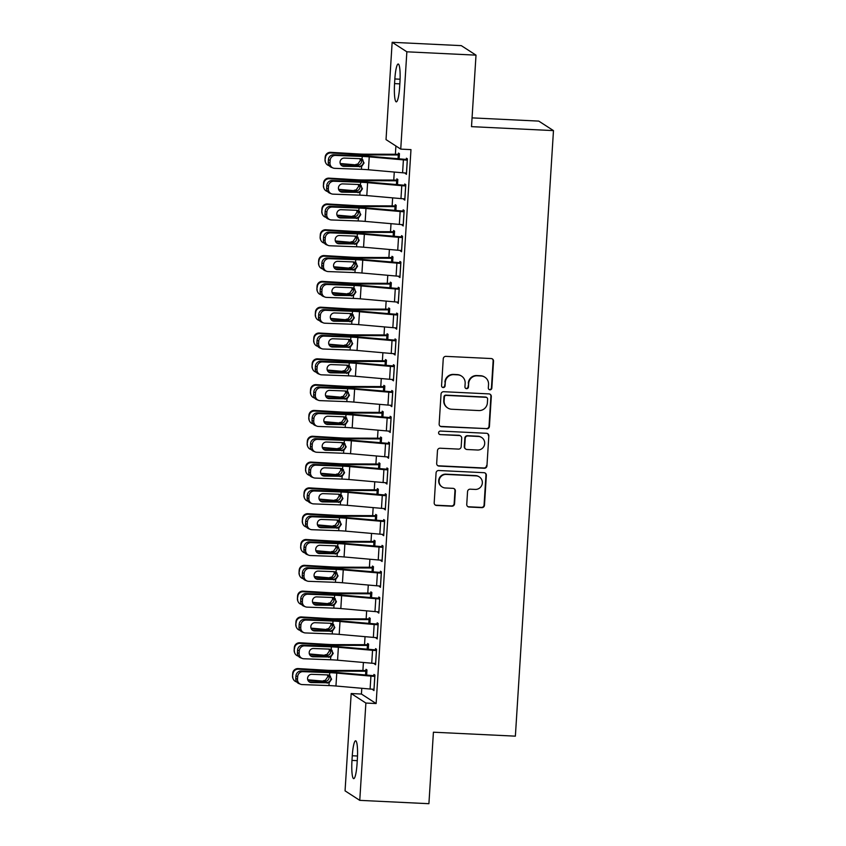 <?xml version="1.0" encoding="UTF-8"?>
<svg xmlns="http://www.w3.org/2000/svg" width="846" height="846" viewBox="0 0 846 846"><rect width="100%" height="100%" fill="white"/><g stroke="black" fill="none" stroke-linecap="round" stroke-linejoin="round"><path stroke-width="1.27" d="M489.961 389.816A1.787 1.755 122.9 0 0 491.833 388.124L493.535 361.21A2.549 2.506 122.9 0 0 491.177 358.545L445.927 356.367A2.549 2.506 122.9 0 0 443.251 358.778L441.559 385.691A1.787 1.755 122.9 0 0 443.209 387.553A1.787 1.755 122.9 0 0 445.081 385.861L445.292 382.381A8.153 8.016 122.9 0 1 453.847 374.662L457.623 374.841A8.153 8.016 122.9 0 1 465.152 383.344L464.94 386.823A1.787 1.755 122.9 0 0 466.59 388.684A1.787 1.755 122.9 0 0 468.462 386.992L468.673 383.513A8.153 8.016 122.9 0 1 477.229 375.793L481.004 375.973A8.153 8.016 122.9 0 1 488.533 384.475L488.322 387.954A1.787 1.755 122.9 0 0 489.961 389.816M488.914 389.393A1.787 1.755 122.9 0 0 491.441 387.87L493.133 360.946A2.549 2.506 122.9 0 0 492.192 358.82M442.162 387.14A1.787 1.755 122.9 0 0 444.679 385.607L445.292 382.381M465.543 388.272A1.787 1.755 122.9 0 0 468.06 386.738L468.673 383.513M466.749 504.385A2.549 2.506 122.9 0 0 469.096 507.04L481.797 507.653A2.549 2.506 122.9 0 0 484.472 505.242L486.355 475.346A2.549 2.506 122.9 0 0 483.997 472.692L438.746 470.503A2.549 2.506 122.9 0 0 436.071 472.914L434.188 502.81A2.549 2.506 122.9 0 0 436.547 505.464L451.88 506.204A2.549 2.506 122.9 0 0 454.556 503.793L455.36 490.997A2.549 2.506 122.9 0 0 453.001 488.343L445.398 487.983A6.821 6.705 122.9 0 1 439.434 479.153A6.821 6.705 122.9 0 1 446.254 474.426L476.044 475.864A6.821 6.705 122.9 0 1 482.009 484.695A6.821 6.705 122.9 0 1 475.188 489.422L470.228 489.178A2.549 2.506 122.9 0 0 467.552 491.589L466.749 504.385M361.792 688.284L361.422 694.037L376.132 703.544L410.976 149.615L400.74 149.118L386.03 139.611L392.153 42.3L406.863 51.807L400.74 149.118M376.132 703.544L365.884 703.047L359.762 800.358L345.062 790.851L351.185 693.54L365.884 703.047M392.153 42.3L461.303 45.642L476.012 55.149L471.508 126.646L553.474 130.612L515.373 736.157L433.416 732.202L428.911 803.7L359.762 800.358M476.012 55.149L406.863 51.807M486.757 428.859A2.549 2.506 122.9 0 0 489.422 426.447L491.304 396.552A2.549 2.506 122.9 0 0 488.956 393.898L443.706 391.709A2.549 2.506 122.9 0 0 441.03 394.12L439.148 424.015A2.549 2.506 122.9 0 0 441.506 426.67L486.355 428.605A2.549 2.506 122.9 0 0 489.03 426.194L490.913 396.288A2.549 2.506 122.9 0 0 489.971 394.173M488.829 435.944L486.947 465.839A2.549 2.506 122.9 0 1 484.272 468.261L439.021 466.072A2.549 2.506 122.9 0 1 436.673 463.418L437.477 450.622A2.549 2.506 122.9 0 1 440.142 448.211L458.5 449.099A2.549 2.506 122.9 0 0 461.176 446.677L461.705 438.196A2.549 2.506 122.9 0 0 459.346 435.542L440.248 434.611A1.787 1.755 122.9 0 1 438.683 432.306A1.787 1.755 122.9 0 1 440.47 431.069L486.471 433.289A2.549 2.506 122.9 0 1 488.829 435.944L486.947 465.839M553.474 130.612L538.765 121.105L472.068 117.88M374.619 663.423L375.571 664.766L376.544 649.284L375.55 648.639L375.476 649.929M368.274 649.316L368.602 644.144L367.608 643.499L367.524 644.789M377.866 611.795L378.818 613.139L379.791 597.657L378.797 597.012L378.722 598.302M371.521 597.688L371.849 592.517L370.855 591.872L370.77 593.162M381.112 560.168L382.064 561.522L383.037 546.03L382.043 545.384L381.969 546.675M374.767 546.072L375.095 540.89L374.101 540.245L374.017 541.546M384.37 508.552L385.311 509.895L386.294 494.402L385.3 493.768L385.216 495.058M378.014 494.445L378.342 489.263L377.348 488.628L377.263 489.919M387.616 456.925L388.568 458.268L389.541 442.786L388.547 442.141L388.462 443.431M381.26 442.818L381.588 437.646L380.594 437.001L380.51 438.291A9.095 0.825 3.6 0 0 376.851 438.196L347.23 438.122A12.986 1.174 -176.4 0 1 340.578 437.9L312.809 436.261L313.062 436.864A5.192 5.171 157.6 0 0 307.553 441.728L307.31 441.126A5.192 5.171 -22.4 0 1 312.809 436.261M390.863 405.297L391.814 406.651L392.787 391.159L391.793 390.514L391.709 391.804M384.507 391.201L384.835 386.019L383.841 385.374L383.767 386.664M394.109 353.681L395.061 355.024L396.034 339.532L395.04 338.897L394.955 340.187M387.764 339.574L388.081 334.392L387.087 333.758L387.013 335.048M397.356 302.054L398.307 303.397L399.28 287.915L398.286 287.27L398.202 288.56M391.011 287.947L391.328 282.776L390.334 282.13L390.26 283.421M400.602 250.427L401.554 251.77L402.527 236.288L401.533 235.643L401.459 236.933M394.257 236.32L394.585 231.148L393.591 230.503L393.506 231.793M403.849 198.799L404.8 200.153L405.773 184.661L404.779 184.016L404.705 185.306M397.504 184.703L397.832 179.521L396.837 178.876L396.753 180.166M395.907 145.998L395.389 154.268M394.268 172.045L393.76 180.071M392.639 197.858L392.142 205.885M391.021 223.672L390.514 231.698M389.393 249.485L388.885 257.512M387.775 275.299L387.267 283.325M386.146 301.113L385.639 309.139M384.518 326.916L384.021 334.953M382.9 352.729L382.392 360.756M381.271 378.543L380.774 386.569M379.653 404.356L379.145 412.383M378.025 430.17L377.517 438.196M376.407 455.983L375.899 464.01M374.778 481.797L374.27 489.823M373.16 507.6L372.652 515.637M371.531 533.414L371.024 541.44M369.903 559.227L369.406 567.254M368.285 585.041L367.777 593.067M366.656 610.854L366.149 618.881M365.038 636.668L364.531 644.694M363.41 662.481L362.902 670.508M398.043 158.794L398.286 154.966L399.323 154.998L399.079 158.879L399.449 153.708L398.455 153.073L398.381 154.363M405.477 172.996L406.429 174.339L407.402 158.847L406.408 158.213L406.323 159.503M395.875 210.517L396.203 205.335L395.209 204.69L395.135 205.98M402.231 224.613L403.182 225.967L404.155 210.474L403.161 209.829L403.077 211.119M392.629 262.133L392.956 256.962L391.962 256.317L391.878 257.607A9.095 0.825 3.6 0 0 388.219 257.501L358.598 257.438A12.986 1.174 -176.4 0 1 351.947 257.216L324.177 255.577L324.43 256.179A5.192 5.171 157.6 0 0 318.921 261.044L318.678 260.441A5.192 5.171 -22.4 0 1 324.177 255.577M398.984 276.24L399.925 277.583L400.909 262.101L399.915 261.456L399.83 262.746M389.382 313.76L389.71 308.579L388.716 307.944L388.631 309.234M395.738 327.867L396.679 329.21L397.652 313.718L396.668 313.083L396.584 314.374M386.136 365.387L386.463 360.206L385.469 359.561L385.385 360.861M392.481 379.484L393.432 380.837L394.405 365.345L393.411 364.7L393.337 365.99M382.889 417.004L383.217 411.833L382.223 411.188L382.138 412.478M389.234 431.111L390.186 432.454L391.159 416.972L390.165 416.327L390.091 417.617M379.643 468.631L379.96 463.46L378.976 462.815L378.892 464.105M385.988 482.738L386.939 484.081L387.912 468.599L386.918 467.954L386.834 469.244M376.396 520.258L376.713 515.077L375.719 514.442L375.645 515.732M382.741 534.365L383.693 535.708L384.666 520.216L383.672 519.581L383.587 520.872M373.139 571.885L373.467 566.704L372.473 566.059L372.399 567.349M379.494 585.982L380.446 587.336L381.419 571.843L380.425 571.198L380.34 572.488M369.892 623.502L370.22 618.331L369.226 617.686L369.142 618.976A9.095 0.825 3.6 0 0 365.483 618.881L335.862 618.807A12.986 1.174 -176.4 0 1 329.21 618.585L301.44 616.946L301.694 617.548A5.192 5.171 157.6 0 0 296.185 622.413L295.941 621.81A5.192 5.171 -22.4 0 1 301.44 616.946M376.248 637.609L377.2 638.952L378.173 623.47L377.179 622.825L377.094 624.115M366.646 675.129L366.974 669.958L365.98 669.313L365.895 670.603M373.001 689.236L373.943 690.579L374.926 675.087L373.932 674.452L373.847 675.743M357.065 763.695A16.624 2.633 92.8 0 1 353.723 778.648A16.624 2.633 92.8 0 1 351.978 760.406L352.274 755.753A16.624 2.633 92.8 0 1 355.616 740.8A16.624 2.633 92.8 0 1 357.361 759.042L357.065 763.695M361.422 694.037L351.185 693.54M394.849 78.964A16.624 2.633 92.8 0 1 398.202 64.01A16.624 2.633 92.8 0 1 399.936 82.252L399.65 86.905A16.624 2.633 92.8 0 1 396.298 101.858A16.624 2.633 92.8 0 1 394.564 83.606L394.849 78.964L400.084 79.217M405.435 173.694L406.461 173.747M403.806 199.508L404.843 199.561M402.188 225.322L403.214 225.374M400.56 251.135L401.596 251.177M398.942 276.949L399.968 276.991M397.313 302.752L398.339 302.805M395.685 328.565L396.721 328.618M394.067 354.379L395.093 354.432M392.438 380.192L393.475 380.245M390.82 406.006L391.846 406.059M389.192 431.82L390.228 431.862M387.574 457.633L388.6 457.675M385.945 483.436L386.971 483.489M384.317 509.25L385.353 509.303M382.699 535.063L383.724 535.116M381.07 560.877L382.106 560.93M379.452 586.69L380.478 586.743M377.824 612.504L378.86 612.546M376.206 638.318L377.231 638.36M374.577 664.121L375.613 664.173M372.949 689.934L373.985 689.987M484.917 377.231L484.525 376.978A8.153 8.016 122.9 0 0 480.602 375.719L481.004 375.973M468.282 383.259A8.153 8.016 122.9 0 1 476.837 375.539L480.602 375.719M461.546 376.1L461.144 375.846A8.153 8.016 122.9 0 0 457.221 374.588L457.623 374.841M444.901 382.128A8.153 8.016 122.9 0 1 453.456 374.408L457.221 374.588M440.089 426.141A2.549 2.506 122.9 0 0 441.104 426.416L486.355 428.605M487.613 399.164A1.787 1.755 122.9 0 0 485.964 397.303L446.244 395.389A1.787 1.755 122.9 0 0 444.372 397.081L444.139 400.75A8.153 8.016 122.9 0 0 451.679 409.242L478.825 410.564A8.153 8.016 122.9 0 0 487.381 402.844L487.613 399.164M486.82 397.588L486.429 397.324A1.787 1.755 122.9 0 0 485.562 397.049L485.964 397.303M447.756 407.994L447.354 407.73A8.153 8.016 122.9 0 1 443.748 400.496L443.97 396.816A1.787 1.755 122.9 0 1 445.842 395.135L485.562 397.049M437.604 465.543A2.549 2.506 122.9 0 0 438.63 465.808L483.88 467.997A2.549 2.506 122.9 0 0 486.545 465.586M460.573 435.933L460.182 435.679A2.549 2.506 122.9 0 0 458.955 435.278L440.248 434.611M439.201 434.199A1.787 1.755 122.9 0 0 439.846 434.358M477.546 450.019A6.821 6.705 122.9 0 0 481.67 437.509A6.821 6.705 122.9 0 0 478.392 436.462L467.901 435.954A2.549 2.506 122.9 0 0 465.226 438.365L464.687 446.857A2.549 2.506 122.9 0 0 467.045 449.512L477.546 450.019M481.67 437.509L481.268 437.255A6.821 6.705 122.9 0 0 478.001 436.208L478.392 436.462M465.818 449.11L465.427 448.856A2.549 2.506 122.9 0 1 464.295 446.593L464.824 438.112A2.549 2.506 122.9 0 1 467.5 435.701L478.001 436.208M488.428 435.69A2.549 2.506 122.9 0 0 487.497 433.564M479.322 476.911L478.921 476.658A6.821 6.705 122.9 0 0 475.642 475.611L476.044 475.864M442.12 486.926L441.728 486.672A6.821 6.705 122.9 0 1 445.853 474.162L475.642 475.611M435.13 504.935A2.549 2.506 122.9 0 0 436.145 505.21L451.478 505.95A2.549 2.506 122.9 0 0 454.154 503.539L454.958 490.743A2.549 2.506 122.9 0 0 454.027 488.618M467.679 506.511A2.549 2.506 122.9 0 0 468.705 506.786L481.395 507.399A2.549 2.506 122.9 0 0 484.071 504.988L485.953 475.092A2.549 2.506 122.9 0 0 485.012 472.967M399.407 154.406L398.329 154.353A9.095 0.825 3.6 0 0 394.712 154.258L365.102 154.184A12.986 1.174 -176.4 0 1 358.44 153.961L330.68 152.333L330.923 152.936A5.192 5.171 157.6 0 0 325.424 157.79L325.171 157.187A5.192 5.171 -22.4 0 1 330.68 152.333M398.286 154.966L368.676 154.903A19.479 1.755 -176.4 0 1 358.693 154.564L330.923 152.936M361.062 158.794L361.644 161.195C361.369 163.352 360.163 164.653 358.027 165.076L340.208 163.511M325.255 160.37A5.192 5.171 157.6 0 0 325.636 162.654L325.393 162.051A5.192 5.171 -22.4 0 1 325.012 159.767L325.424 157.79M325.636 162.654A5.192 5.171 157.6 0 0 329.242 165.71M340.441 164.113L357.245 165.107M325.012 159.767L325.171 157.187M355.849 164.441L357.805 164.092L360.28 160.529L359.962 158.667M406.503 173.049L406.461 173.049A9.095 0.825 -176.4 0 1 402.59 172.785L368.422 169.771A12.986 1.174 3.6 0 0 361.432 169.327L334.646 168.333A5.192 4.981 111.3 0 1 329.982 162.982L330.141 160.402L328.417 159.725L328.248 162.305L329.982 162.982M407.36 159.545L371.013 156.404A19.479 1.755 3.6 0 0 360.523 155.749L333.736 154.755L335.46 155.421A5.192 4.981 111.3 0 0 330.141 160.402M407.317 160.137L407.264 160.137A9.095 0.825 -176.4 0 1 403.394 159.873L369.237 156.859A12.986 1.174 3.6 0 0 362.247 156.425L335.46 155.421M341.721 165.636A4.156 3.987 111.3 0 0 342.059 165.668L359.857 166.26C361.951 165.805 363.146 164.505 363.442 162.358L362.786 159.841M328.417 159.725A5.192 4.981 -68.7 0 1 333.736 154.755M333.081 168.005L331.357 167.328A5.192 4.981 -68.7 0 1 328.248 162.305M362.247 156.425L362.067 159.207L364.055 162.982L361.602 166.546L343.793 166.345A4.156 3.987 -68.7 0 1 340.05 162.062A4.156 3.987 -68.7 0 1 344.311 158.086L360.237 158.678L362.892 159.852M397.789 180.219L396.7 180.166A9.095 0.825 3.6 0 0 393.083 180.071L363.473 179.997A12.986 1.174 -176.4 0 1 356.822 179.775L329.052 178.146L329.305 178.749A5.192 5.171 157.6 0 0 323.796 183.603L323.553 183A5.192 5.171 -22.4 0 1 329.052 178.146M397.451 184.692L397.694 180.811L367.048 180.716A19.479 1.755 -176.4 0 1 357.065 180.378L329.305 178.749M359.434 184.608L360.026 187.008C359.74 189.166 358.535 190.466 356.409 190.889L338.59 189.324M323.637 186.183A5.192 5.171 157.6 0 0 324.018 188.468L323.764 187.865A5.192 5.171 -22.4 0 1 323.384 185.581L323.796 183.603M324.018 188.468A5.192 5.171 157.6 0 0 327.624 191.524M338.812 189.927L355.616 190.921M323.384 185.581L323.553 183M354.231 190.244L356.177 189.906L358.651 186.342L358.334 184.481M396.161 206.033L395.082 205.98A9.095 0.825 3.6 0 0 391.465 205.885L361.845 205.811A12.986 1.174 -176.4 0 1 355.193 205.589L327.434 203.96L327.677 204.552A5.192 5.171 157.6 0 0 322.178 209.417L321.924 208.814A5.192 5.171 -22.4 0 1 327.434 203.96M395.833 210.506L396.076 206.625L365.43 206.53A19.479 1.755 -176.4 0 1 355.447 206.191L327.677 204.552M357.816 210.421L358.397 212.822C358.122 214.979 356.917 216.28 354.781 216.703L336.962 215.138M322.009 211.997A5.192 5.171 157.6 0 0 322.389 214.281L322.136 213.678A5.192 5.171 -22.4 0 1 321.766 211.394L322.178 209.417M322.389 214.281A5.192 5.171 157.6 0 0 325.996 217.337M337.194 215.741L353.998 216.735M321.766 211.394L321.924 208.814M352.602 216.058L354.559 215.719L357.033 212.156L356.716 210.294M404.885 198.863L404.832 198.852A9.095 0.825 -176.4 0 1 400.962 198.599L366.804 195.585A12.986 1.174 3.6 0 0 359.804 195.14L333.028 194.146A5.192 4.981 111.3 0 1 328.354 188.795L328.512 186.215L326.789 185.538L326.63 188.119L328.354 188.795M405.731 185.359L369.385 182.218A19.479 1.755 3.6 0 0 358.894 181.562L332.108 180.558L333.842 181.234A5.192 4.981 111.3 0 0 328.512 186.215M405.699 185.951L405.646 185.951A9.095 0.825 -176.4 0 1 401.776 185.686L367.608 182.673A12.986 1.174 3.6 0 0 360.618 182.239L333.842 181.234M340.092 191.45A4.156 3.987 111.3 0 0 340.441 191.482L358.228 192.074C360.322 191.619 361.517 190.318 361.824 188.172L361.157 185.655M326.789 185.538A5.192 4.981 -68.7 0 1 332.108 180.558M331.463 193.819L329.739 193.142A5.192 4.981 -68.7 0 1 326.63 188.119M360.618 182.239L360.449 185.02L362.437 188.795L359.984 192.359L342.165 192.158A4.156 3.987 -68.7 0 1 338.432 187.875A4.156 3.987 -68.7 0 1 342.683 183.899L358.619 184.491L361.274 185.655M403.256 224.666L403.204 224.666A9.095 0.825 -176.4 0 1 399.333 224.401L365.176 221.398A12.986 1.174 3.6 0 0 358.186 220.954L331.399 219.949A5.192 4.981 111.3 0 1 326.725 214.609L326.894 212.029L325.171 211.352L325.001 213.932L326.725 214.609M404.113 211.172L367.756 208.031A19.479 1.755 3.6 0 0 357.266 207.376L330.49 206.371L332.214 207.048A5.192 4.981 111.3 0 0 326.894 212.029M404.071 211.764L404.018 211.764A9.095 0.825 -176.4 0 1 400.147 211.5L365.99 208.486A12.986 1.174 3.6 0 0 359 208.053L332.214 207.048M338.463 217.263A4.156 3.987 111.3 0 0 338.812 217.295L356.61 217.887C358.704 217.433 359.899 216.132 360.195 213.985L359.529 211.468M325.171 211.352A5.192 4.981 -68.7 0 1 330.49 206.371M329.834 219.632L328.111 218.955A5.192 4.981 -68.7 0 1 325.001 213.932M359 208.053L358.82 210.834L360.808 214.598L358.355 218.173L340.536 217.972A4.156 3.987 -68.7 0 1 336.803 213.689A4.156 3.987 -68.7 0 1 341.065 209.702L356.991 210.305L359.645 211.468M394.532 231.846L393.453 231.793A9.095 0.825 3.6 0 0 389.837 231.698L360.227 231.624A12.986 1.174 -176.4 0 1 353.565 231.402L325.805 229.763L326.048 230.366A5.192 5.171 157.6 0 0 320.549 235.23L320.296 234.628A5.192 5.171 -22.4 0 1 325.805 229.763M394.204 236.32L394.448 232.439L363.801 232.333A19.479 1.755 -176.4 0 1 353.818 232.005L326.048 230.366M356.187 236.235L356.769 238.625C356.494 240.793 355.288 242.083 353.152 242.516L335.344 240.951M320.391 237.811A5.192 5.171 157.6 0 0 320.761 240.095L320.518 239.492A5.192 5.171 -22.4 0 1 320.137 237.208L320.549 235.23M320.761 240.095A5.192 5.171 157.6 0 0 324.378 243.151M335.566 241.554L352.37 242.538M320.137 237.208L320.296 234.628M350.974 241.871L352.93 241.533L355.405 237.969L355.087 236.108M392.914 257.66L391.835 257.607M392.576 262.133L392.819 258.252L362.183 258.146A19.479 1.755 -176.4 0 1 352.19 257.819L324.43 256.179M354.569 262.049L355.151 264.438C354.876 266.606 353.67 267.896 351.534 268.33L333.715 266.765M318.762 263.624A5.192 5.171 157.6 0 0 319.143 265.908L318.889 265.306A5.192 5.171 -22.4 0 1 318.519 263.021L318.921 261.044M319.143 265.908A5.192 5.171 157.6 0 0 322.749 268.965M333.948 267.368L350.741 268.351M318.519 263.021L318.678 260.441M349.356 267.685L351.312 267.336L353.776 263.783L353.469 261.922M401.639 250.479L401.586 250.479A9.095 0.825 -176.4 0 1 397.715 250.215L363.558 247.201A12.986 1.174 3.6 0 0 356.557 246.768L329.781 245.763A5.192 4.981 111.3 0 1 325.107 240.412L325.266 237.832L323.542 237.166L323.384 239.746L325.107 240.412M402.485 236.986L366.138 233.845A19.479 1.755 3.6 0 0 355.648 233.189L328.861 232.185L330.585 232.862A5.192 4.981 111.3 0 0 325.266 237.832M402.453 237.578L402.4 237.578A9.095 0.825 -176.4 0 1 398.529 237.314L364.362 234.3A12.986 1.174 3.6 0 0 357.372 233.866L330.585 232.862M336.845 243.077A4.156 3.987 111.3 0 0 337.194 243.109L354.982 243.701C357.075 243.246 358.27 241.945 358.577 239.788L357.911 237.282M323.542 237.166A5.192 4.981 -68.7 0 1 328.861 232.185M328.216 245.446L326.493 244.769A5.192 4.981 -68.7 0 1 323.384 239.746M357.372 233.866L357.192 236.637L359.19 240.412L356.737 243.986L338.918 243.775A4.156 3.987 -68.7 0 1 335.175 239.503A4.156 3.987 -68.7 0 1 339.436 235.516L355.373 236.119L358.027 237.282M400.01 276.293L399.957 276.293A9.095 0.825 -176.4 0 1 396.087 276.029L361.929 273.015A12.986 1.174 3.6 0 0 354.939 272.581L328.153 271.577A5.192 4.981 111.3 0 1 323.479 266.226L323.648 263.645L321.914 262.979L321.755 265.559L323.479 266.226M400.856 262.799L364.51 259.659A19.479 1.755 3.6 0 0 354.019 259.003L327.243 257.998L328.967 258.675A5.192 4.981 111.3 0 0 323.648 263.645M400.824 263.392L400.771 263.392A9.095 0.825 -176.4 0 1 396.901 263.127L362.744 260.113A12.986 1.174 3.6 0 0 355.743 259.669L328.967 258.675M335.217 268.891A4.156 3.987 111.3 0 0 335.566 268.922L353.364 269.514C355.447 269.049 356.642 267.748 356.949 265.602L356.282 263.095M321.914 262.979A5.192 4.981 -68.7 0 1 327.243 257.998M326.588 271.249L324.864 270.583A5.192 4.981 -68.7 0 1 321.755 265.559M355.743 259.669L355.574 262.45L357.562 266.226L355.109 269.8L337.29 269.588A4.156 3.987 -68.7 0 1 333.557 265.316A4.156 3.987 -68.7 0 1 337.808 261.329L353.744 261.922L356.399 263.095M391.286 283.473L390.207 283.421A9.095 0.825 3.6 0 0 386.59 283.315L356.98 283.251A12.986 1.174 -176.4 0 1 350.318 283.029L322.559 281.39L322.802 281.993A5.192 5.171 157.6 0 0 317.303 286.847L317.049 286.244A5.192 5.171 -22.4 0 1 322.559 281.39M390.958 287.947L391.201 284.055L360.555 283.96A19.479 1.755 -176.4 0 1 350.572 283.632L322.802 281.993M352.941 287.852L353.522 290.252C353.247 292.42 352.042 293.71 349.906 294.144L332.097 292.579M317.134 289.427A5.192 5.171 157.6 0 0 317.514 291.722L317.271 291.119A5.192 5.171 -22.4 0 1 316.89 288.824L317.303 286.847M317.514 291.722A5.192 5.171 157.6 0 0 321.12 294.778M332.319 293.181L349.123 294.165M316.89 288.824L317.049 286.244M347.727 293.499L349.684 293.15L352.158 289.596L351.841 287.725M398.392 302.107L398.339 302.107A9.095 0.825 -176.4 0 1 394.469 301.842L360.301 298.828A12.986 1.174 3.6 0 0 353.311 298.395L326.524 297.39A5.192 4.981 111.3 0 1 321.861 292.039L322.019 289.459L320.296 288.782L320.137 291.362L321.861 292.039M399.238 288.613L362.892 285.472A19.479 1.755 3.6 0 0 352.401 284.816L325.615 283.812L327.339 284.489A5.192 4.981 111.3 0 0 322.019 289.459M399.196 289.205L399.153 289.195A9.095 0.825 -176.4 0 1 395.272 288.941L361.115 285.927A12.986 1.174 3.6 0 0 354.125 285.483L327.339 284.489M333.599 294.704A4.156 3.987 111.3 0 0 333.948 294.725L351.735 295.317C353.829 294.863 355.024 293.562 355.32 291.415L354.664 288.909M320.296 288.782A5.192 4.981 -68.7 0 1 325.615 283.812M324.97 297.062L323.235 296.396A5.192 4.981 -68.7 0 1 320.137 291.362M354.125 285.483L353.945 288.264L355.933 292.039L353.491 295.614L335.672 295.402A4.156 3.987 -68.7 0 1 331.928 291.119A4.156 3.987 -68.7 0 1 336.19 287.143L352.116 287.735L354.77 288.909M389.668 309.276L388.578 309.234A9.095 0.825 3.6 0 0 384.962 309.128L355.352 309.065A12.986 1.174 -176.4 0 1 348.7 308.843L320.93 307.204L321.184 307.807A5.192 5.171 157.6 0 0 315.674 312.66L315.431 312.058A5.192 5.171 -22.4 0 1 320.93 307.204M389.329 313.76L389.572 309.869L358.926 309.773A19.479 1.755 -176.4 0 1 348.943 309.446L321.184 307.807M351.312 313.665L351.904 316.066C351.629 318.233 350.413 319.524 348.288 319.957L330.469 318.392M315.516 315.241A5.192 5.171 157.6 0 0 315.896 317.536L315.643 316.933A5.192 5.171 -22.4 0 1 315.262 314.638L315.674 312.66M315.896 317.536A5.192 5.171 157.6 0 0 319.502 320.581M330.701 318.984L347.495 319.978M315.262 314.638L315.431 312.058M346.109 319.312L348.055 318.963L350.53 315.41L350.223 313.538M396.763 327.92L396.711 327.92A9.095 0.825 -176.4 0 1 392.84 327.656L358.683 324.642A12.986 1.174 3.6 0 0 351.682 324.208L324.906 323.204A5.192 4.981 111.3 0 1 320.232 317.853L320.391 315.272L318.667 314.596L318.508 317.176L320.232 317.853M397.609 314.416L361.263 311.286A19.479 1.755 3.6 0 0 350.773 310.619L323.997 309.625L325.721 310.292A5.192 4.981 111.3 0 0 320.391 315.272M397.578 315.019L397.525 315.008A9.095 0.825 -176.4 0 1 393.654 314.744L359.497 311.74A12.986 1.174 3.6 0 0 352.496 311.296L325.721 310.292M331.97 320.518A4.156 3.987 111.3 0 0 332.319 320.539L350.117 321.131C352.2 320.676 353.395 319.376 353.702 317.229L353.036 314.712M318.667 314.596A5.192 4.981 -68.7 0 1 323.997 309.625M323.341 322.876L321.617 322.199A5.192 4.981 -68.7 0 1 318.508 317.176M352.496 311.296L352.327 314.078L354.315 317.853L351.862 321.427L334.043 321.216A4.156 3.987 -68.7 0 1 330.31 316.933A4.156 3.987 -68.7 0 1 334.561 312.957L350.498 313.549L353.152 314.723M388.039 335.09L386.96 335.037A9.095 0.825 3.6 0 0 383.344 334.942L353.734 334.868A12.986 1.174 -176.4 0 1 347.072 334.646L319.312 333.017L319.555 333.62A5.192 5.171 157.6 0 0 314.056 338.474L313.803 337.871A5.192 5.171 -22.4 0 1 319.312 333.017M387.711 339.563L387.954 335.682L357.308 335.587A19.479 1.755 -176.4 0 1 347.325 335.249L319.555 333.62M349.694 339.479L350.276 341.879C350.001 344.036 348.795 345.337 346.659 345.76L328.84 344.195M313.887 341.054A5.192 5.171 157.6 0 0 314.268 343.339L314.025 342.736A5.192 5.171 -22.4 0 1 313.644 340.452L314.056 338.474M314.268 343.339A5.192 5.171 157.6 0 0 317.874 346.395M329.073 344.798L345.877 345.792M313.644 340.452L313.803 337.871M344.481 345.126L346.437 344.777L348.912 341.224L348.594 339.352M386.421 360.904L385.332 360.851A9.095 0.825 3.6 0 0 381.715 360.756L352.105 360.682A12.986 1.174 -176.4 0 1 345.454 360.459L317.684 358.831L317.937 359.434A5.192 5.171 157.6 0 0 312.428 364.288L312.185 363.685A5.192 5.171 -22.4 0 1 317.684 358.831M386.083 365.377L386.326 361.496L355.68 361.401A19.479 1.755 -176.4 0 1 345.697 361.062L317.937 359.434M348.066 365.292L348.658 367.693C348.372 369.85 347.167 371.151 345.041 371.574L327.222 370.009M312.269 366.868A5.192 5.171 157.6 0 0 312.65 369.152L312.396 368.549A5.192 5.171 -22.4 0 1 312.015 366.265L312.428 364.288M312.65 369.152A5.192 5.171 157.6 0 0 316.256 372.208M327.455 370.611L344.248 371.606M312.015 366.265L312.185 363.685M342.863 370.929L344.808 370.59L347.283 367.027L346.976 365.165M384.793 386.717L383.714 386.664A9.095 0.825 3.6 0 0 380.097 386.569L350.487 386.495A12.986 1.174 -176.4 0 1 343.825 386.273L316.066 384.644L316.309 385.237A5.192 5.171 157.6 0 0 310.81 390.101L310.556 389.498A5.192 5.171 -22.4 0 1 316.066 384.644M384.465 391.19L384.708 387.309L354.062 387.214A19.479 1.755 -176.4 0 1 344.079 386.876L316.309 385.237M346.448 391.106L347.029 393.506C346.754 395.664 345.549 396.964 343.413 397.387L325.594 395.822M310.641 392.681A5.192 5.171 157.6 0 0 311.021 394.966L310.778 394.363A5.192 5.171 -22.4 0 1 310.397 392.079L310.81 390.101M311.021 394.966A5.192 5.171 157.6 0 0 314.627 398.022M325.826 396.425L342.63 397.419M310.397 392.079L310.556 389.498M341.234 396.742L343.19 396.404L345.665 392.84L345.348 390.979M383.164 412.531L382.085 412.478A9.095 0.825 3.6 0 0 378.469 412.383L348.859 412.309A12.986 1.174 -176.4 0 1 342.196 412.087L314.437 410.447L314.691 411.05A5.192 5.171 157.6 0 0 309.181 415.915L308.927 415.312A5.192 5.171 -22.4 0 1 314.437 410.447M382.836 417.004L383.079 413.123L352.433 413.017A19.479 1.755 -176.4 0 1 342.45 412.689L314.691 411.05M344.819 416.919L345.401 419.309C345.126 421.477 343.92 422.767 341.784 423.201L323.976 421.636M309.023 418.495A5.192 5.171 157.6 0 0 309.393 420.779L309.15 420.176A5.192 5.171 -22.4 0 1 308.769 417.892L309.181 415.915M309.393 420.779A5.192 5.171 157.6 0 0 313.009 423.835M324.198 422.239L341.001 423.222M308.769 417.892L308.927 415.312M339.616 422.556L341.562 422.217L344.036 418.654L343.719 416.792M381.546 438.344L380.467 438.291M381.208 442.818L381.461 438.937L350.815 438.831A19.479 1.755 -176.4 0 1 340.822 438.503L313.062 436.864M343.201 442.733L343.783 445.123C343.508 447.291 342.302 448.581 340.166 449.015L322.347 447.449M307.394 444.309A5.192 5.171 157.6 0 0 307.775 446.593L307.521 445.99A5.192 5.171 -22.4 0 1 307.151 443.706L307.553 441.728M307.775 446.593A5.192 5.171 157.6 0 0 311.381 449.649M322.58 448.052L339.373 449.036M307.151 443.706L307.31 441.126M337.988 448.369L339.944 448.02L342.408 444.467L342.101 442.606M379.917 464.158L378.839 464.105A9.095 0.825 3.6 0 0 375.222 463.999L345.612 463.936A12.986 1.174 -176.4 0 1 338.95 463.714L311.191 462.075L311.434 462.677A5.192 5.171 157.6 0 0 305.935 467.531L305.681 466.929A5.192 5.171 -22.4 0 1 311.191 462.075M379.59 468.631L379.833 464.74L349.187 464.644A19.479 1.755 -176.4 0 1 339.204 464.317L311.434 462.677M341.573 468.536L342.154 470.936C341.879 473.104 340.674 474.395 338.537 474.828L320.729 473.263M305.766 470.112A5.192 5.171 157.6 0 0 306.146 472.406L305.903 471.804A5.192 5.171 -22.4 0 1 305.522 469.509L305.935 467.531M306.146 472.406A5.192 5.171 157.6 0 0 309.763 475.463M320.951 473.866L337.755 474.849M305.522 469.509L305.681 466.929M336.359 474.183L338.315 473.834L340.79 470.281L340.473 468.409M378.299 489.971L377.21 489.919A9.095 0.825 3.6 0 0 373.594 489.813L343.984 489.749A12.986 1.174 -176.4 0 1 337.332 489.527L309.562 487.888L309.816 488.491A5.192 5.171 157.6 0 0 304.306 493.345L304.063 492.742A5.192 5.171 -22.4 0 1 309.562 487.888M377.961 494.445L378.204 490.553L347.569 490.458A19.479 1.755 -176.4 0 1 337.575 490.13L309.816 488.491M339.944 494.35L340.536 496.75C340.261 498.918 339.056 500.208 336.92 500.642L319.101 499.077M304.148 495.925A5.192 5.171 157.6 0 0 304.528 498.22L304.274 497.617A5.192 5.171 -22.4 0 1 303.894 495.322L304.306 493.345M304.528 498.22A5.192 5.171 157.6 0 0 308.134 501.276M319.333 499.669L336.126 500.663M303.894 495.322L304.063 492.742M334.741 499.997L336.697 499.648L339.161 496.094L338.855 494.223M376.671 515.774L375.592 515.722A9.095 0.825 3.6 0 0 371.976 515.626L342.366 515.552A12.986 1.174 -176.4 0 1 335.703 515.33L307.944 513.702L308.187 514.305A5.192 5.171 157.6 0 0 302.688 519.158L302.434 518.556A5.192 5.171 -22.4 0 1 307.944 513.702M376.343 520.248L376.586 516.367L345.94 516.272A19.479 1.755 -176.4 0 1 335.957 515.933L308.187 514.305M338.326 520.163L338.908 522.564C338.633 524.721 337.427 526.022 335.291 526.445L317.472 524.88M302.519 521.739A5.192 5.171 157.6 0 0 302.9 524.023L302.656 523.42A5.192 5.171 -22.4 0 1 302.276 521.136L302.688 519.158M302.9 524.023A5.192 5.171 157.6 0 0 306.506 527.079M317.705 525.482L334.508 526.476M302.276 521.136L302.434 518.556M333.113 525.81L335.069 525.461L337.543 521.908L337.226 520.036M375.053 541.588L373.964 541.535A9.095 0.825 3.6 0 0 370.347 541.44L340.737 541.366A12.986 1.174 -176.4 0 1 334.085 541.144L306.315 539.515L306.569 540.118A5.192 5.171 157.6 0 0 301.06 544.972L300.816 544.369A5.192 5.171 -22.4 0 1 306.315 539.515M374.715 546.061L374.958 542.18L344.311 542.085A19.479 1.755 -176.4 0 1 334.329 541.747L306.569 540.118M336.697 545.977L337.29 548.377C337.004 550.535 335.799 551.835 333.673 552.258L315.854 550.693M300.901 547.552A5.192 5.171 157.6 0 0 301.282 549.837L301.028 549.234A5.192 5.171 -22.4 0 1 300.647 546.95L301.06 544.972M301.282 549.837A5.192 5.171 157.6 0 0 304.888 552.893M316.087 551.296L332.88 552.29M300.647 546.95L300.816 544.369M331.495 551.613L333.44 551.275L335.915 547.711L335.608 545.85M395.135 353.734L395.093 353.734A9.095 0.825 -176.4 0 1 391.222 353.469L357.054 350.456A12.986 1.174 3.6 0 0 350.064 350.011L323.278 349.017A5.192 4.981 111.3 0 1 318.614 343.666L318.773 341.086L317.049 340.409L316.88 342.99L318.614 343.666M395.991 340.229L359.645 337.089A19.479 1.755 3.6 0 0 349.155 336.433L322.368 335.439L324.092 336.105A5.192 4.981 111.3 0 0 318.773 341.086M395.949 340.822L395.896 340.822A9.095 0.825 -176.4 0 1 392.026 340.557L357.869 337.543A12.986 1.174 3.6 0 0 350.879 337.11L324.092 336.105M330.352 346.321A4.156 3.987 111.3 0 0 330.701 346.352L348.489 346.945C350.582 346.49 351.777 345.189 352.073 343.042L351.418 340.526M317.049 340.409A5.192 4.981 -68.7 0 1 322.368 335.439M321.713 348.689L319.989 348.013A5.192 4.981 -68.7 0 1 316.88 342.99M350.879 337.11L350.699 339.891L352.687 343.666L350.233 347.23L332.425 347.029A4.156 3.987 -68.7 0 1 328.682 342.746A4.156 3.987 -68.7 0 1 332.943 338.77L348.869 339.362L351.524 340.536M393.517 379.547L393.464 379.537A9.095 0.825 -176.4 0 1 389.594 379.283L355.436 376.269A12.986 1.174 3.6 0 0 348.436 375.825L321.66 374.831A5.192 4.981 111.3 0 1 316.986 369.48L317.144 366.9L315.421 366.223L315.262 368.803L316.986 369.48M394.363 366.043L358.017 362.902A19.479 1.755 3.6 0 0 347.526 362.247L320.74 361.242L322.474 361.919A5.192 4.981 111.3 0 0 317.144 366.9M394.331 366.635L394.278 366.635A9.095 0.825 -176.4 0 1 390.408 366.371L356.24 363.357A12.986 1.174 3.6 0 0 349.25 362.923L322.474 361.919M328.724 372.134A4.156 3.987 111.3 0 0 329.073 372.166L346.86 372.758C348.954 372.303 350.149 371.003 350.456 368.856L349.789 366.339M315.421 366.223A5.192 4.981 -68.7 0 1 320.74 361.242M320.095 374.503L318.371 373.826A5.192 4.981 -68.7 0 1 315.262 368.803M349.25 362.923L349.081 365.705L351.069 369.48L348.615 373.044L330.797 372.843A4.156 3.987 -68.7 0 1 327.064 368.56A4.156 3.987 -68.7 0 1 331.315 364.584L347.251 365.176L349.906 366.339M391.888 405.361L391.835 405.35A9.095 0.825 -176.4 0 1 387.965 405.086L353.808 402.083A12.986 1.174 3.6 0 0 346.818 401.639L320.031 400.634A5.192 4.981 111.3 0 1 315.357 395.294L315.526 392.713L313.803 392.036L313.633 394.617L315.357 395.294M392.745 391.857L356.388 388.716A19.479 1.755 3.6 0 0 345.898 388.06L319.122 387.056L320.846 387.732A5.192 4.981 111.3 0 0 315.526 392.713M392.703 392.449L392.65 392.449A9.095 0.825 -176.4 0 1 388.779 392.184L354.622 389.171A12.986 1.174 3.6 0 0 347.632 388.737L320.846 387.732M327.095 397.948A4.156 3.987 111.3 0 0 327.444 397.98L345.242 398.572C347.336 398.117 348.531 396.816 348.827 394.67L348.171 392.153M313.803 392.036A5.192 4.981 -68.7 0 1 319.122 387.056M318.466 400.317L316.742 399.64A5.192 4.981 -68.7 0 1 313.633 394.617M347.632 388.737L347.452 391.518L349.44 395.283L346.987 398.857L329.179 398.656A4.156 3.987 -68.7 0 1 325.435 394.373A4.156 3.987 -68.7 0 1 329.697 390.387L345.623 390.989L348.277 392.153M390.27 431.164L390.218 431.164A9.095 0.825 -176.4 0 1 386.347 430.9L352.19 427.886A12.986 1.174 3.6 0 0 345.189 427.452L318.413 426.447A5.192 4.981 111.3 0 1 313.739 421.107L313.898 418.516L312.174 417.85L312.015 420.43L313.739 421.107M391.116 417.67L354.77 414.529A19.479 1.755 3.6 0 0 344.28 413.874L317.493 412.869L319.217 413.546A5.192 4.981 111.3 0 0 313.898 418.516M391.085 418.262L391.032 418.262A9.095 0.825 -176.4 0 1 387.161 417.998L352.994 414.984A12.986 1.174 3.6 0 0 346.003 414.551L319.217 413.546M325.477 423.761A4.156 3.987 111.3 0 0 325.826 423.793L343.613 424.385C345.707 423.931 346.902 422.63 347.209 420.473L346.543 417.966M312.174 417.85A5.192 4.981 -68.7 0 1 317.493 412.869M316.848 426.13L315.124 425.453A5.192 4.981 -68.7 0 1 312.015 420.43M346.003 414.551L345.824 417.321L347.822 421.097L345.369 424.671L327.55 424.459A4.156 3.987 -68.7 0 1 323.817 420.187A4.156 3.987 -68.7 0 1 328.068 416.2L344.005 416.803L346.659 417.966M388.642 456.977L388.589 456.977A9.095 0.825 -176.4 0 1 384.719 456.713L350.561 453.699A12.986 1.174 3.6 0 0 343.571 453.266L316.785 452.261A5.192 4.981 111.3 0 1 312.111 446.91L312.28 444.33L310.556 443.664L310.387 446.244L312.111 446.91M389.498 443.484L353.142 440.343A19.479 1.755 3.6 0 0 342.651 439.687L315.875 438.683L317.599 439.36A5.192 4.981 111.3 0 0 312.28 444.33M389.456 444.076L389.403 444.076A9.095 0.825 -176.4 0 1 385.533 443.812L351.376 440.798A12.986 1.174 3.6 0 0 344.375 440.354L317.599 439.36M323.849 449.575A4.156 3.987 111.3 0 0 324.198 449.607L341.995 450.199C344.079 449.744 345.284 448.433 345.58 446.286L344.914 443.78M310.556 443.664A5.192 4.981 -68.7 0 1 315.875 438.683M315.22 451.944L313.496 451.267A5.192 4.981 -68.7 0 1 310.387 446.244M344.375 440.354L344.206 443.135L346.194 446.91L343.74 450.484L325.922 450.273A4.156 3.987 -68.7 0 1 322.189 446.001A4.156 3.987 -68.7 0 1 326.45 442.014L342.376 442.606L345.031 443.78M387.024 482.791L386.971 482.791A9.095 0.825 -176.4 0 1 383.101 482.527L348.933 479.513A12.986 1.174 3.6 0 0 341.943 479.079L315.167 478.075A5.192 4.981 111.3 0 1 310.493 472.724L310.651 470.143L308.927 469.467L308.769 472.057L310.493 472.724M387.87 469.297L351.524 466.157A19.479 1.755 3.6 0 0 341.033 465.501L314.247 464.496L315.97 465.173A5.192 4.981 111.3 0 0 310.651 470.143M387.828 469.89L387.785 469.879A9.095 0.825 -176.4 0 1 383.915 469.625L349.747 466.611A12.986 1.174 3.6 0 0 342.757 466.167L315.97 465.173M322.231 475.389A4.156 3.987 111.3 0 0 322.58 475.41L340.367 476.002C342.461 475.547 343.656 474.246 343.952 472.1L343.296 469.593M308.927 469.467A5.192 4.981 -68.7 0 1 314.247 464.496M313.602 477.747L311.867 477.081A5.192 4.981 -68.7 0 1 308.769 472.057M342.757 466.167L342.577 468.948L344.576 472.724L342.122 476.298L324.304 476.087A4.156 3.987 -68.7 0 1 320.56 471.804A4.156 3.987 -68.7 0 1 324.822 467.827L340.748 468.42L343.413 469.593M385.395 508.605L385.342 508.605A9.095 0.825 -176.4 0 1 381.472 508.34L347.315 505.326A12.986 1.174 3.6 0 0 340.325 504.893L313.538 503.888A5.192 4.981 111.3 0 1 308.864 498.537L309.033 495.957L307.299 495.28L307.14 497.86L308.864 498.537M386.241 495.1L349.895 491.97A19.479 1.755 3.6 0 0 339.405 491.304L312.629 490.31L314.352 490.976A5.192 4.981 111.3 0 0 309.033 495.957M386.21 495.703L386.157 495.693A9.095 0.825 -176.4 0 1 382.286 495.428L348.129 492.425A12.986 1.174 3.6 0 0 341.128 491.981L314.352 490.976M320.602 501.202A4.156 3.987 111.3 0 0 320.951 501.223L338.749 501.815C340.832 501.361 342.027 500.06 342.334 497.913L341.668 495.396M307.299 495.28A5.192 4.981 -68.7 0 1 312.629 490.31M311.973 503.56L310.249 502.894A5.192 4.981 -68.7 0 1 307.14 497.86M341.128 491.981L340.959 494.762L342.947 498.537L340.494 502.112L322.675 501.9A4.156 3.987 -68.7 0 1 318.942 497.617A4.156 3.987 -68.7 0 1 323.193 493.641L339.13 494.233L341.784 495.407M383.777 534.418L383.724 534.418A9.095 0.825 -176.4 0 1 379.854 534.154L345.686 531.14A12.986 1.174 3.6 0 0 338.696 530.696L311.91 529.702A5.192 4.981 111.3 0 1 307.246 524.351L307.405 521.771L305.681 521.094L305.512 523.674L307.246 524.351M384.623 520.914L348.277 517.773A19.479 1.755 3.6 0 0 337.787 517.118L311 516.123L312.724 516.79A5.192 4.981 111.3 0 0 307.405 521.771M384.581 521.506L384.528 521.506A9.095 0.825 -176.4 0 1 380.658 521.242L346.5 518.228A12.986 1.174 3.6 0 0 339.51 517.794L312.724 516.79M318.984 527.005A4.156 3.987 111.3 0 0 319.333 527.037L337.12 527.629C339.214 527.174 340.409 525.874 340.705 523.727L340.05 521.21M305.681 521.094A5.192 4.981 -68.7 0 1 311 516.123M310.345 529.374L308.621 528.697A5.192 4.981 -68.7 0 1 305.512 523.674M339.51 517.794L339.331 520.576L341.319 524.351L338.865 527.915L321.057 527.714A4.156 3.987 -68.7 0 1 317.313 523.431A4.156 3.987 -68.7 0 1 321.575 519.455L337.501 520.047L340.155 521.221M382.149 560.232L382.096 560.221A9.095 0.825 -176.4 0 1 378.225 559.967L344.068 556.954A12.986 1.174 3.6 0 0 337.068 556.509L310.292 555.515A5.192 4.981 111.3 0 1 305.618 550.164L305.776 547.584L304.052 546.907L303.894 549.488L305.618 550.164M382.995 546.728L346.649 543.587A19.479 1.755 3.6 0 0 336.158 542.931L309.372 541.926L311.106 542.603A5.192 4.981 111.3 0 0 305.776 547.584M382.963 547.32L382.91 547.32A9.095 0.825 -176.4 0 1 379.04 547.055L344.872 544.041A12.986 1.174 3.6 0 0 337.882 543.608L311.106 542.603M317.356 552.819A4.156 3.987 111.3 0 0 317.705 552.85L335.492 553.443C337.586 552.988 338.781 551.687 339.087 549.54L338.421 547.024M304.052 546.907A5.192 4.981 -68.7 0 1 309.372 541.926M308.727 555.188L307.003 554.511A5.192 4.981 -68.7 0 1 303.894 549.488M337.882 543.608L337.713 546.389L339.701 550.164L337.247 553.728L319.428 553.527A4.156 3.987 -68.7 0 1 315.695 549.244A4.156 3.987 -68.7 0 1 319.947 545.268L335.883 545.86L338.537 547.024M373.424 567.402L372.346 567.349A9.095 0.825 3.6 0 0 368.729 567.254L339.119 567.18A12.986 1.174 -176.4 0 1 332.457 566.957L304.697 565.329L304.941 565.921A5.192 5.171 157.6 0 0 299.442 570.786L299.188 570.183A5.192 5.171 -22.4 0 1 304.697 565.329M373.097 571.875L373.34 567.994L342.693 567.899A19.479 1.755 -176.4 0 1 332.711 567.56L304.941 565.921M335.079 571.79L335.661 574.191C335.386 576.348 334.181 577.649 332.044 578.072L314.226 576.507M299.273 573.366A5.192 5.171 157.6 0 0 299.653 575.65L299.41 575.047A5.192 5.171 -22.4 0 1 299.029 572.763L299.442 570.786M299.653 575.65A5.192 5.171 157.6 0 0 303.259 578.706M314.458 577.109L331.262 578.104M299.029 572.763L299.188 570.183M329.866 577.427L331.822 577.088L334.297 573.525L333.98 571.663M380.52 586.045L380.478 586.035A9.095 0.825 -176.4 0 1 376.597 585.77L342.44 582.767A12.986 1.174 3.6 0 0 335.45 582.323L308.663 581.318A5.192 4.981 111.3 0 1 303.989 575.978L304.158 573.398L302.434 572.721L302.265 575.301L303.989 575.978M381.377 572.541L345.02 569.4A19.479 1.755 3.6 0 0 334.53 568.745L307.754 567.74L309.477 568.417A5.192 4.981 111.3 0 0 304.158 573.398M381.335 573.133L381.282 573.133A9.095 0.825 -176.4 0 1 377.411 572.869L343.254 569.855A12.986 1.174 3.6 0 0 336.264 569.421L309.477 568.417M315.738 578.632A4.156 3.987 111.3 0 0 316.076 578.664L333.874 579.256C335.968 578.801 337.163 577.501 337.459 575.354L336.803 572.837M302.434 572.721A5.192 4.981 -68.7 0 1 307.754 567.74M307.098 581.001L305.374 580.324A5.192 4.981 -68.7 0 1 302.265 575.301M336.264 569.421L336.084 572.203L338.072 575.967L335.619 579.542L317.81 579.341A4.156 3.987 -68.7 0 1 314.067 575.058A4.156 3.987 -68.7 0 1 318.329 571.082L334.255 571.674L336.909 572.837M371.806 593.215L370.717 593.162A9.095 0.825 3.6 0 0 367.101 593.067L337.491 592.993A12.986 1.174 -176.4 0 1 330.839 592.771L303.069 591.132L303.323 591.735A5.192 5.171 157.6 0 0 297.813 596.599L297.57 595.996A5.192 5.171 -22.4 0 1 303.069 591.132M371.468 597.688L371.711 593.807L341.065 593.702A19.479 1.755 -176.4 0 1 331.082 593.374L303.323 591.735M333.451 597.604L334.043 599.994C333.758 602.162 332.552 603.452 330.416 603.885L312.608 602.32M297.655 599.18A5.192 5.171 157.6 0 0 298.025 601.464L297.781 600.861A5.192 5.171 -22.4 0 1 297.401 598.577L297.813 596.599M298.025 601.464A5.192 5.171 157.6 0 0 301.641 604.52M312.83 602.923L329.633 603.907M297.401 598.577L297.57 595.996M328.248 603.24L330.194 602.902L332.668 599.338L332.351 597.477M378.902 611.848L378.849 611.848A9.095 0.825 -176.4 0 1 374.979 611.584L340.822 608.57A12.986 1.174 3.6 0 0 333.821 608.137L307.045 607.132A5.192 4.981 111.3 0 1 302.371 601.792L302.53 599.201L300.806 598.534L300.647 601.115L302.371 601.792M379.748 598.355L343.402 595.214A19.479 1.755 3.6 0 0 332.912 594.558L306.125 593.554L307.849 594.23A5.192 4.981 111.3 0 0 302.53 599.201M379.717 598.947L379.664 598.947A9.095 0.825 -176.4 0 1 375.793 598.682L341.625 595.669A12.986 1.174 3.6 0 0 334.635 595.235L307.849 594.23M314.109 604.446A4.156 3.987 111.3 0 0 314.458 604.478L332.245 605.07C334.339 604.615 335.534 603.314 335.841 601.157L335.175 598.651M300.806 598.534A5.192 4.981 -68.7 0 1 306.125 593.554M305.48 606.815L303.756 606.138A5.192 4.981 -68.7 0 1 300.647 601.115M334.635 595.235L334.456 598.006L336.454 601.781L334.001 605.355L316.182 605.144A4.156 3.987 -68.7 0 1 312.449 600.872A4.156 3.987 -68.7 0 1 316.7 596.885L332.637 597.488L335.291 598.651M370.178 619.029L369.099 618.976M369.839 623.502L370.093 619.621L339.447 619.515A19.479 1.755 -176.4 0 1 329.454 619.187L301.694 617.548M331.833 623.417L332.415 625.807C332.14 627.975 330.934 629.265 328.798 629.699L310.979 628.134M296.026 624.993A5.192 5.171 157.6 0 0 296.407 627.277L296.153 626.675A5.192 5.171 -22.4 0 1 295.783 624.39L296.185 622.413M296.407 627.277A5.192 5.171 157.6 0 0 300.013 630.333M311.212 628.737L328.005 629.72M295.783 624.39L295.941 621.81M326.619 629.054L328.576 628.705L331.04 625.152L330.733 623.291M377.274 637.662L377.221 637.662A9.095 0.825 -176.4 0 1 373.35 637.398L339.193 634.384A12.986 1.174 3.6 0 0 332.203 633.95L305.417 632.945A5.192 4.981 111.3 0 1 300.742 627.595L300.912 625.014L299.188 624.348L299.019 626.928L300.742 627.595M378.13 624.168L341.773 621.027A19.479 1.755 3.6 0 0 331.283 620.372L304.507 619.367L306.231 620.044A5.192 4.981 111.3 0 0 300.912 625.014M378.088 624.76L378.035 624.76A9.095 0.825 -176.4 0 1 374.165 624.496L340.007 621.482A12.986 1.174 3.6 0 0 333.007 621.038L306.231 620.044M312.481 630.259A4.156 3.987 111.3 0 0 312.83 630.291L330.627 630.883C332.711 630.429 333.916 629.117 334.212 626.971L333.546 624.464M299.188 624.348A5.192 4.981 -68.7 0 1 304.507 619.367M303.851 632.628L302.128 631.951A5.192 4.981 -68.7 0 1 299.019 626.928M333.007 621.038L332.838 623.819L334.826 627.595L332.372 631.169L314.553 630.957A4.156 3.987 -68.7 0 1 310.82 626.685A4.156 3.987 -68.7 0 1 315.082 622.698L331.008 623.301L333.662 624.464M368.549 644.842L367.471 644.789A9.095 0.825 3.6 0 0 363.854 644.684L334.244 644.62A12.986 1.174 -176.4 0 1 327.582 644.398L299.822 642.759L300.066 643.362A5.192 5.171 157.6 0 0 294.567 648.216L294.313 647.613A5.192 5.171 -22.4 0 1 299.822 642.759M368.222 649.316L368.465 645.424L337.818 645.329A19.479 1.755 -176.4 0 1 327.836 645.001L300.066 643.362M330.204 649.22L330.786 651.621C330.511 653.789 329.305 655.079 327.169 655.513L309.361 653.947M294.408 650.796A5.192 5.171 157.6 0 0 294.778 653.091L294.535 652.488A5.192 5.171 -22.4 0 1 294.154 650.193L294.567 648.216M294.778 653.091A5.192 5.171 157.6 0 0 298.395 656.147M309.583 654.55L326.387 655.534M294.154 650.193L294.313 647.613M324.991 654.867L326.947 654.518L329.422 650.965L329.105 649.094M375.656 663.476L375.603 663.476A9.095 0.825 -176.4 0 1 371.732 663.211L337.565 660.197A12.986 1.174 3.6 0 0 330.575 659.764L303.799 658.759A5.192 4.981 111.3 0 1 299.124 653.408L299.283 650.828L297.559 650.151L297.401 652.742L299.124 653.408M376.502 649.982L340.155 646.841A19.479 1.755 3.6 0 0 329.665 646.185L302.879 645.181L304.602 645.858A5.192 4.981 111.3 0 0 299.283 650.828M376.459 650.574L376.417 650.563A9.095 0.825 -176.4 0 1 372.547 650.31L338.379 647.296A12.986 1.174 3.6 0 0 331.389 646.852L304.602 645.858M310.863 656.073A4.156 3.987 111.3 0 0 311.212 656.094L328.999 656.686C331.093 656.232 332.288 654.931 332.584 652.784L331.928 650.278M297.559 650.151A5.192 4.981 -68.7 0 1 302.879 645.181M302.234 658.431L300.499 657.765A5.192 4.981 -68.7 0 1 297.401 652.742M331.389 646.852L331.209 649.633L333.208 653.408L330.754 656.982L312.935 656.771A4.156 3.987 -68.7 0 1 309.192 652.488A4.156 3.987 -68.7 0 1 313.454 648.512L329.39 649.104L332.044 650.278M366.931 670.656L365.842 670.603A9.095 0.825 3.6 0 0 362.225 670.497L332.615 670.434A12.986 1.174 -176.4 0 1 325.964 670.212L298.194 668.573L298.448 669.175A5.192 5.171 157.6 0 0 292.938 674.029L292.695 673.427A5.192 5.171 -22.4 0 1 298.194 668.573M366.593 675.129L366.836 671.238L336.2 671.142A19.479 1.755 -176.4 0 1 326.207 670.815L298.448 669.175M328.586 675.034L329.168 677.435C328.893 679.602 327.688 680.893 325.551 681.326L307.733 679.761M292.779 676.61A5.192 5.171 157.6 0 0 293.16 678.904L292.906 678.302A5.192 5.171 -22.4 0 1 292.526 676.007L292.938 674.029M293.16 678.904A5.192 5.171 157.6 0 0 296.766 681.961M307.965 680.353L324.758 681.347M292.526 676.007L292.695 673.427M323.373 680.681L325.329 680.332L327.793 676.779L327.487 674.907M374.027 689.289L373.974 689.289A9.095 0.825 -176.4 0 1 370.104 689.025L335.947 686.011A12.986 1.174 3.6 0 0 328.957 685.577L302.17 684.573A5.192 4.981 111.3 0 1 297.496 679.222L297.665 676.641L295.931 675.965L295.772 678.545L297.496 679.222M374.873 675.785L338.527 672.655A19.479 1.755 3.6 0 0 328.037 671.988L301.261 670.994L302.984 671.661A5.192 4.981 111.3 0 0 297.665 676.641M374.841 676.388L374.789 676.377A9.095 0.825 -176.4 0 1 370.918 676.113L336.761 673.109A12.986 1.174 3.6 0 0 329.76 672.665L302.984 671.661M309.234 681.887A4.156 3.987 111.3 0 0 309.583 681.908L327.381 682.5C329.464 682.045 330.659 680.744 330.966 678.598L330.3 676.081M295.931 675.965A5.192 4.981 -68.7 0 1 301.261 670.994M300.605 684.245L298.881 683.579A5.192 4.981 -68.7 0 1 295.772 678.545M329.76 672.665L329.591 675.446L331.579 679.222L329.126 682.796L311.307 682.585A4.156 3.987 -68.7 0 1 307.574 678.302A4.156 3.987 -68.7 0 1 311.825 674.325L327.762 674.918L330.416 676.091M394.564 83.606L399.841 83.87M351.978 760.406L357.255 760.66M352.274 755.753L357.509 756.007M357.953 166.26L358.027 165.076M368.592 156.214L368.676 154.903M358.619 155.685L358.693 154.564M407.264 160.137L406.461 173.049M361.602 166.546L361.432 169.327M369.237 156.859L368.422 169.771M403.394 159.873L402.59 172.785M342.059 165.668L343.793 166.345M359.719 166.937L359.095 166.302M356.325 192.074L356.409 190.889M366.974 182.027L367.048 180.716M356.991 181.488L357.065 180.378M396.425 184.608L396.658 180.78M354.707 217.887L354.781 216.703M365.345 207.83L365.43 206.53M355.373 207.302L355.447 206.191M394.796 210.421L395.04 206.593M405.646 185.951L404.832 198.852M359.984 192.359L359.804 195.14M367.608 182.673L366.804 195.585M401.776 185.686L400.962 198.599M340.441 191.482L342.165 192.158M358.101 192.751L357.477 192.116M404.018 211.764L403.204 224.666M358.355 218.173L358.186 220.954M365.99 208.486L365.176 221.398M400.147 211.5L399.333 224.401M338.812 217.295L340.536 217.972M356.473 218.564L355.849 217.93M353.078 243.701L353.152 242.516M363.717 233.644L363.801 232.333M353.744 233.115L353.818 232.005M393.179 236.224L393.411 232.407M351.46 269.514L351.534 268.33M362.099 259.458L362.183 258.146M352.126 258.929L352.19 257.819M391.55 262.038L391.793 258.22M402.4 237.578L401.586 250.479M356.737 243.986L356.557 246.768M364.362 234.3L363.558 247.201M398.529 237.314L397.715 250.215M337.194 243.109L338.918 243.775M354.844 244.378L354.22 243.743M400.771 263.392L399.957 276.293M355.109 269.8L354.939 272.581M362.744 260.113L361.929 273.015M396.901 263.127L396.087 276.029M335.566 268.922L337.29 269.588M353.226 270.191L352.602 269.557M349.832 295.328L349.906 294.144M360.47 285.271L360.555 283.96M350.498 284.742L350.572 283.632M389.921 287.852L390.165 284.034M399.153 289.195L398.339 302.107M353.491 295.614L353.311 298.395M361.115 285.927L360.301 298.828M395.272 288.941L394.469 301.842M333.948 294.725L335.672 295.402M351.598 295.994L350.974 295.37M348.214 321.131L348.288 319.957M358.852 311.085L358.926 309.773M348.88 310.556L348.943 309.446M388.303 313.665L388.547 309.848M397.525 315.008L396.711 327.92M351.862 321.427L351.682 324.208M359.497 311.74L358.683 324.642M393.654 314.744L392.84 327.656M332.319 320.539L334.043 321.216M349.98 321.808L349.356 321.173M346.585 346.945L346.659 345.76M357.224 336.898L357.308 335.587M347.251 336.37L347.325 335.249M386.675 339.479L386.918 335.651M344.967 372.758L345.041 371.574M355.606 362.712L355.68 361.401M345.623 362.173L345.697 361.062M385.057 365.292L385.3 361.464M343.339 398.572L343.413 397.387M353.977 388.515L354.062 387.214M344.005 387.986L344.079 386.876M383.428 391.106L383.672 387.278M341.71 424.385L341.784 423.201M352.348 414.329L352.433 413.017M342.376 413.8L342.45 412.689M381.81 416.909L382.043 413.091M340.092 450.199L340.166 449.015M350.73 440.142L350.815 438.831M340.758 439.613L340.822 438.503M380.182 442.722L380.425 438.905M338.463 476.012L338.537 474.828M349.102 465.956L349.187 464.644M339.13 465.427L339.204 464.317M378.564 468.536L378.797 464.718M336.845 501.815L336.92 500.642M347.484 491.769L347.569 490.458M337.512 491.24L337.575 490.13M376.935 494.35L377.179 490.532M335.217 527.629L335.291 526.445M345.855 517.583L345.94 516.272M335.883 517.054L335.957 515.933M375.307 520.163L375.55 516.335M333.599 553.443L333.673 552.258M344.237 543.396L344.311 542.085M334.265 542.857L334.329 541.747M373.689 545.977L373.932 542.149M395.896 340.822L395.093 353.734M350.233 347.23L350.064 350.011M357.869 337.543L357.054 350.456M392.026 340.557L391.222 353.469M330.701 346.352L332.425 347.029M348.351 347.621L347.727 346.987M394.278 366.635L393.464 379.537M348.615 373.044L348.436 375.825M356.24 363.357L355.436 376.269M390.408 366.371L389.594 379.283M329.073 372.166L330.797 372.843M346.733 373.435L346.109 372.8M392.65 392.449L391.835 405.35M346.987 398.857L346.818 401.639M354.622 389.171L353.808 402.083M388.779 392.184L387.965 405.086M327.444 397.98L329.179 398.656M345.105 399.249L344.481 398.614M391.032 418.262L390.218 431.164M345.369 424.671L345.189 427.452M352.994 414.984L352.19 427.886M387.161 417.998L386.347 430.9M325.826 423.793L327.55 424.459M343.476 425.062L342.852 424.428M389.403 444.076L388.589 456.977M343.74 450.484L343.571 453.266M351.376 440.798L350.561 453.699M385.533 443.812L384.719 456.713M324.198 449.607L325.922 450.273M341.858 450.876L341.234 450.241M387.785 469.879L386.971 482.791M342.122 476.298L341.943 479.079M349.747 466.611L348.933 479.513M383.915 469.625L383.101 482.527M322.58 475.41L324.304 476.087M340.229 476.679L339.606 476.055M386.157 495.693L385.342 508.605M340.494 502.112L340.325 504.893M348.129 492.425L347.315 505.326M382.286 495.428L381.472 508.34M320.951 501.223L322.675 501.9M338.612 502.492L337.988 501.858M384.528 521.506L383.724 534.418M338.865 527.915L338.696 530.696M346.5 518.228L345.686 531.14M380.658 521.242L379.854 534.154M319.333 527.037L321.057 527.714M336.983 528.306L336.359 527.671M382.91 547.32L382.096 560.221M337.247 553.728L337.068 556.509M344.872 544.041L344.068 556.954M379.04 547.055L378.225 559.967M317.705 552.85L319.428 553.527M335.365 554.119L334.741 553.485M331.97 579.256L332.044 578.072M342.609 569.199L342.693 567.899M332.637 568.671L332.711 567.56M372.06 571.79L372.303 567.962M381.282 573.133L380.478 586.035M335.619 579.542L335.45 582.323M343.254 569.855L342.44 582.767M377.411 572.869L376.597 585.77M316.076 578.664L317.81 579.341M333.736 579.933L333.113 579.298M330.342 605.07L330.416 603.885M340.98 595.013L341.065 593.702M331.008 594.484L331.082 593.374M370.442 597.593L370.675 593.776M379.664 598.947L378.849 611.848M334.001 605.355L333.821 608.137M341.625 595.669L340.822 608.57M375.793 598.682L374.979 611.584M314.458 604.478L316.182 605.144M332.118 605.747L331.495 605.112M328.724 630.883L328.798 629.699M339.362 620.827L339.447 619.515M329.39 620.298L329.454 619.187M368.814 623.407L369.057 619.589M378.035 624.76L377.221 637.662M332.372 631.169L332.203 633.95M340.007 621.482L339.193 634.384M374.165 624.496L373.35 637.398M312.83 630.291L314.553 630.957M330.49 631.56L329.866 630.926M327.095 656.697L327.169 655.513M337.734 646.64L337.818 645.329M327.762 646.111L327.836 645.001M367.196 649.22L367.428 645.403M376.417 650.563L375.603 663.476M330.754 656.982L330.575 659.764M338.379 647.296L337.565 660.197M372.547 650.31L371.732 663.211M311.212 656.094L312.935 656.771M328.861 657.363L328.237 656.739M325.477 682.5L325.551 681.326M336.116 672.454L336.2 671.142M326.144 671.925L326.207 670.815M365.567 675.034L365.81 671.216M374.789 676.377L373.974 689.289M329.126 682.796L328.957 685.577M336.761 673.109L335.947 686.011M370.918 676.113L370.104 689.025M309.583 681.908L311.307 682.585M327.243 683.177L326.619 682.542"/></g></svg>
